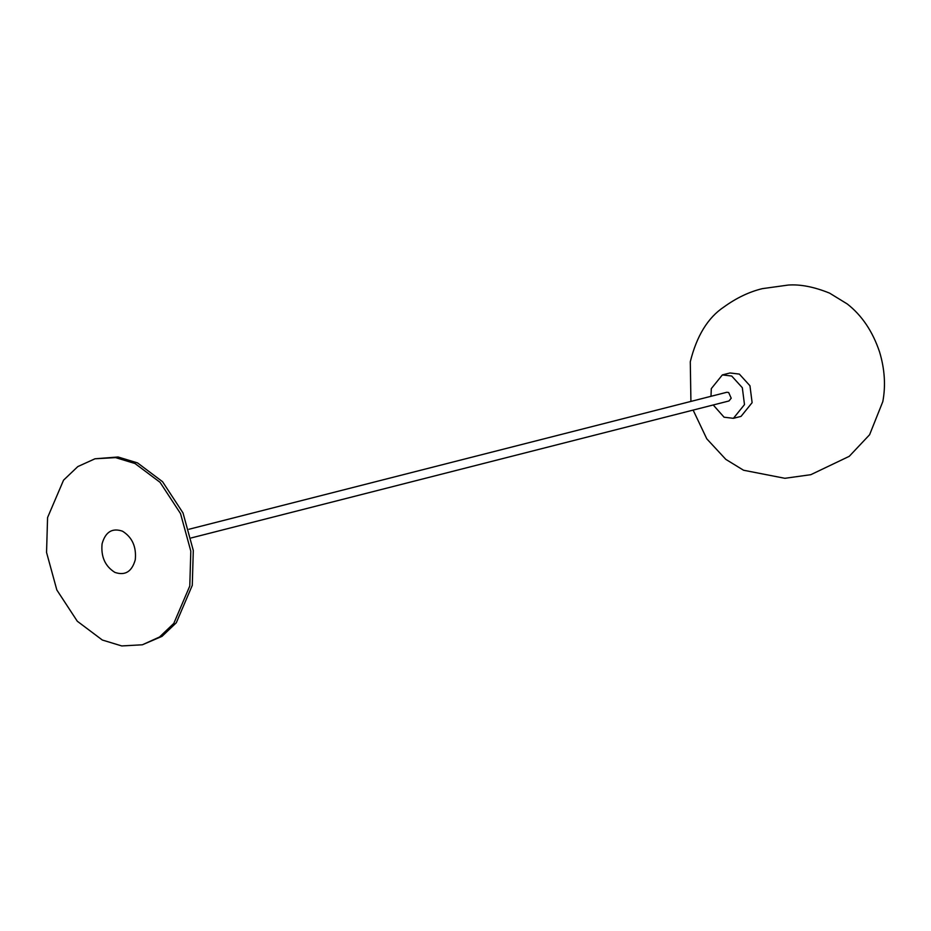 <?xml version="1.0" encoding="UTF-8"?>
<svg xmlns="http://www.w3.org/2000/svg" width="931" height="931" viewBox="0 0 931 931"><rect width="100%" height="100%" fill="white"/><g stroke="black" fill="none" stroke-linecap="round" stroke-linejoin="round"><path stroke-width="1.4" d="M711.005 396.292L711.296 388.634L722.363 374.914L729.997 372.97L739.342 374.087L749.955 385.76L752.12 402.658L741.053 416.378L733.419 418.322L724.074 417.204L713.216 404.973M722.363 374.914L731.708 376.031L742.321 387.703L744.486 404.601L733.419 418.322M94.997 458.785L118.097 456.993L137.532 462.905L162.553 481.699L183.011 512.946L193.299 550.489L192.275 585.378L176.296 622.769L162.017 636.362L142.373 644.787L121.752 645.939L102.329 640.028L77.296 621.233L56.838 589.986L46.55 552.444L47.574 517.555L63.552 480.163L77.832 466.571L94.997 458.785L115.607 457.621L135.03 463.533L160.062 482.328L180.521 513.586L190.808 551.117L189.784 586.006L173.806 623.398L159.527 637.002L142.373 644.787M191.216 537.932L728.996 400.958L731.207 398.212L728.659 392.498L726.785 392.277L189.005 529.25M102.084 543.797C105.447 531.892 112.244 527.691 122.496 531.194C132.26 537.315 136.52 546.846 135.274 559.764C131.911 571.681 125.115 575.882 114.862 572.379C105.098 566.246 100.839 556.726 102.084 543.797M693.13 410.094L706.78 438.827L725.831 459.379L743.543 470.236L784.88 478.301L810.796 474.694L849.247 456.33L869.601 434.73L882.809 401.622C885.812 385.678 884.729 369.118 879.574 351.965C872.661 331.401 861.885 315.4 847.268 303.971L829.556 293.114C814.101 286.864 800.323 284.176 788.22 285.061L762.303 288.657C749.211 291.834 736.386 297.955 723.853 307.032C707.897 317.669 696.714 335.905 690.29 361.728L690.918 401.412"/></g></svg>
